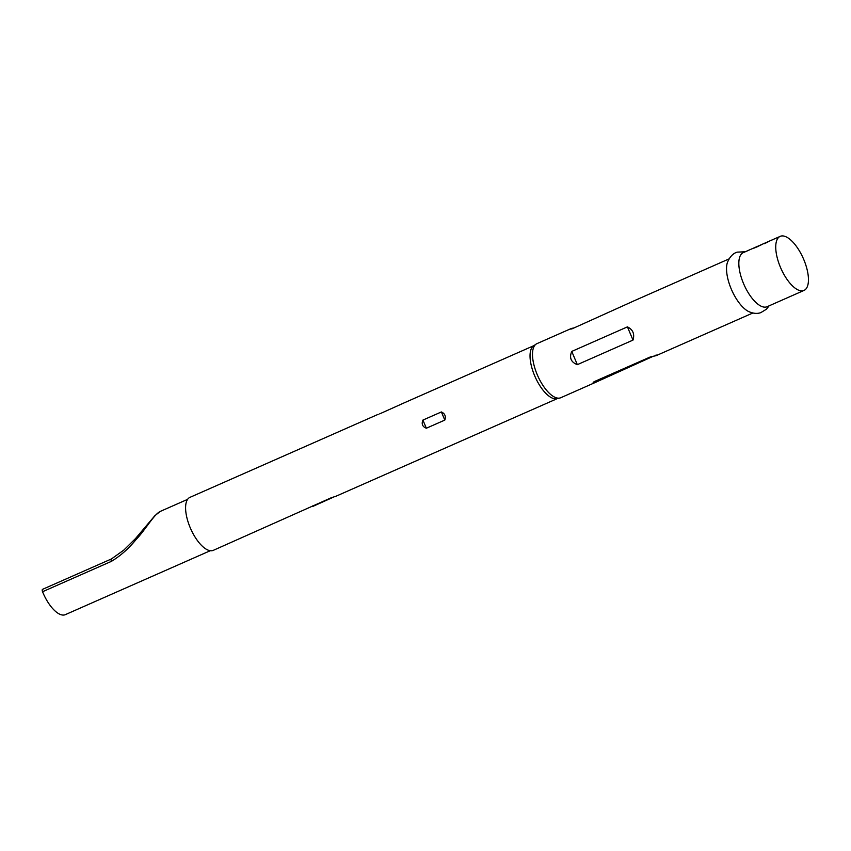 <?xml version="1.0" encoding="UTF-8"?>
<svg xmlns="http://www.w3.org/2000/svg" width="851" height="851" viewBox="0 0 851 851"><rect width="100%" height="100%" fill="white"/><g stroke="black" fill="none" stroke-linecap="round" stroke-linejoin="round"><path stroke-width="1.28" d="M559.841 398.034L556.831 398.715A28.955 11.999 -113.8 0 1 535.088 376.759A28.955 11.999 -113.8 0 1 533.534 345.9L536.066 344.134A29.551 12.244 66.2 0 0 537.651 375.631A29.551 12.244 66.2 0 0 559.841 398.034A29.551 12.244 66.2 0 0 560.298 397.906A29.551 12.244 66.2 0 0 560.777 397.725L594.413 382.854C592.753 383.28 592.658 382.886 594.147 381.673L650.441 356.888M571.085 328.592L536.928 343.655A29.551 12.244 66.2 0 0 536.066 344.134M422.926 420.086L441.382 411.948C444.924 413.586 446.073 416.299 444.807 420.096L426.351 428.234C422.479 426.702 421.33 423.989 422.926 420.086L426.351 428.234M378.216 414.309L189.943 497.356A28.955 11.999 66.2 0 0 190.401 528.131A28.955 11.999 66.2 0 0 212.835 550.523A28.955 11.999 66.2 0 0 213.314 550.342L331.56 497.622M332.433 497.378L334.4 496.739M400.768 404.395L379.631 413.884M577.329 364.654C570.947 362.186 569.096 357.771 571.766 351.42L627.432 326.869C632.953 329.614 634.803 334.028 632.995 340.102L577.329 364.654L571.766 351.42M651.185 356.675L655.919 355.729C657.461 355.048 657.323 354.899 655.493 355.271M745.285 251.779L737.296 252.13C736.604 252.353 730.881 253.492 727.286 262.885A29.551 12.244 66.2 0 0 731.69 290.042A29.551 12.244 66.2 0 0 748.774 311.604C753.263 313.551 757.262 313.902 760.783 312.647L766.496 309.179L769.081 305.839M633.038 301.297L571.946 328.869C570.117 329.252 569.979 329.103 571.532 328.422L574.234 327.858M571.946 328.869C570.117 329.252 569.979 329.103 571.532 328.422C569.979 329.103 570.117 329.252 571.946 328.869M744.997 251.907A29.551 12.244 66.2 0 0 744.976 251.917A29.551 12.244 66.2 0 0 744.497 252.098L743.263 252.641A29.551 12.244 66.2 0 0 743.742 284.043A29.551 12.244 66.2 0 0 766.634 306.892A29.551 12.244 66.2 0 0 767.113 306.711L804.014 290.425A29.551 12.244 66.2 0 0 803.546 259.023A29.551 12.244 66.2 0 0 780.654 236.174A29.551 12.244 66.2 0 0 780.165 236.365A29.551 12.244 66.2 0 0 780.644 267.767A29.551 12.244 66.2 0 0 803.535 290.616A29.551 12.244 66.2 0 0 804.014 290.425M780.165 236.365L779.367 236.716A29.551 12.244 66.2 0 0 778.888 236.961L777.601 237.525A29.551 12.244 66.2 0 1 778.08 237.291A29.551 12.244 66.2 0 1 778.559 237.099A29.551 12.244 66.2 0 0 778.559 237.099M778.08 237.291L773.729 239.205A29.551 12.244 66.2 0 0 773.251 239.45L771.953 240.014A29.551 12.244 66.2 0 1 772.442 239.769A29.551 12.244 66.2 0 1 772.921 239.588A29.551 12.244 66.2 0 1 772.942 239.578M764.528 243.29L764.528 243.29A29.551 12.244 66.2 0 0 764.102 243.45L772.442 239.769M764.102 243.45L764.762 243.184L764.219 243.726M764.049 243.471L762.581 244.12A29.551 12.244 66.2 0 0 761.645 244.662L754.529 247.971A29.551 12.244 66.2 0 1 755.05 247.556L760.283 245.237A29.551 12.244 66.2 0 1 761.145 244.758A29.551 12.244 66.2 0 1 761.624 244.567A29.551 12.244 66.2 0 1 761.89 244.492M756.135 246.992A29.551 12.244 66.2 0 0 756.124 246.992A29.551 12.244 66.2 0 0 755.699 247.152L760.071 245.258A29.551 12.244 66.2 0 1 760.549 245.014A29.551 12.244 66.2 0 1 760.656 244.971L757.05 246.886M755.699 247.152L756.369 246.896L755.826 247.428M755.656 247.173L754.177 247.822A29.551 12.244 66.2 0 0 753.699 248.066L752.412 248.641A29.551 12.244 66.2 0 1 752.89 248.396A29.551 12.244 66.2 0 1 753.369 248.215A29.551 12.244 66.2 0 1 753.39 248.205M752.89 248.396L748.54 250.311A29.551 12.244 66.2 0 0 748.061 250.556L746.774 251.13A29.551 12.244 66.2 0 1 747.252 250.885A29.551 12.244 66.2 0 1 747.731 250.694A29.551 12.244 66.2 0 1 747.752 250.694M747.252 250.885L745.784 251.534A29.551 12.244 66.2 0 0 745.306 251.768L744.019 252.343A29.551 12.244 66.2 0 1 744.497 252.098M160.786 511.217C154.318 513.578 145.383 530.024 135.894 539.747C128.639 548.64 120.491 555.841 111.438 561.341L42.55 591.732A28.072 11.627 66.2 0 0 64.878 614.826A28.072 11.627 66.2 0 0 65.336 614.645L210.261 550.725M135.894 539.747A2.362 0.564 -134.2 0 1 135.469 538.619L154.893 515.663L160.307 511.398L187.603 499.356M42.55 591.732A2.362 0.979 -113.8 0 1 42.561 589.328A2.362 0.979 -113.8 0 1 42.603 589.317M770.07 240.833A29.551 12.244 66.2 0 0 769.815 240.929L765.592 243.12M653.206 356.292L594.413 382.854M333.613 497.08L312.477 506.568M135.469 538.619L123.735 550.161L111.449 558.947A2.362 0.979 -113.8 0 1 111.492 558.937M632.995 340.102L627.432 326.869M599.827 379.833L594.147 381.673M444.807 420.096L441.382 411.948M315.944 504.877L312.445 506.015M111.438 561.341A2.362 0.979 -113.8 0 1 111.449 558.947L42.561 589.328M400.225 404.597L533.939 345.623M632.516 301.499L728.988 258.938M760.549 245.014L761.145 244.758M656.366 355.558L752.837 312.998M335.028 496.654L557.309 398.608"/></g></svg>
